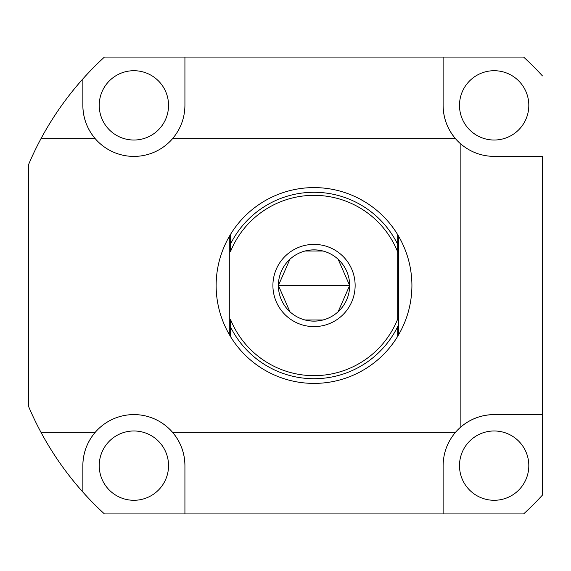 <?xml version="1.0" encoding="UTF-8"?>
<svg xmlns="http://www.w3.org/2000/svg" width="571" height="571" viewBox="0 0 571 571"><rect width="100%" height="100%" fill="white"/><g stroke="black" fill="none" stroke-linecap="round" stroke-linejoin="round"><path stroke-width="0.86" d="M443.117 105.371L443.117 57.071L523.607 57.071L104.436 57.071L443.117 57.071L443.117 105.371C443.274 117.933 447.393 129.025 455.465 138.653C447.393 129.025 443.274 117.933 443.117 105.371A51.033 51.033 0 0 0 460.868 144.056C470.497 152.129 481.589 156.247 494.151 156.404L542.45 156.404L542.45 414.596L494.151 414.596A51.033 51.033 0 0 0 460.868 426.944L460.868 144.056A51.033 51.033 0 0 1 455.465 138.653L172.578 138.653A51.033 51.033 0 0 1 95.2 138.653L40.998 138.653A310.01 310.01 0 0 0 28.55 164.619L28.55 406.381A310.01 310.01 0 0 0 40.998 432.347L95.2 432.347A51.033 51.033 0 0 1 172.578 432.347L455.465 432.347A51.033 51.033 0 0 1 460.868 426.944A51.033 51.033 0 0 0 455.465 432.347C447.393 441.975 443.274 453.067 443.117 465.629L443.117 513.929L104.436 513.929L184.925 513.929L184.925 465.629A51.033 51.033 0 0 0 95.2 432.347A51.033 51.033 0 0 0 82.852 465.629L82.852 492.059A310.01 310.01 0 0 0 104.436 513.929A310.01 310.01 0 0 1 40.998 432.347C52.611 453.888 66.564 473.794 82.852 492.059A310.01 310.01 0 0 1 40.998 432.347L95.2 432.347C87.127 441.975 83.009 453.067 82.852 465.629L82.852 492.059C66.564 473.794 52.611 453.888 40.998 432.347A310.01 310.01 0 0 1 28.55 406.381L28.55 164.619L28.993 163.584M523.607 513.929L443.117 513.929L523.607 513.929A310.01 310.01 0 0 0 542.45 495.086L542.45 414.596L542.45 495.086A310.01 310.01 0 0 1 523.607 513.929M28.985 407.408L28.55 406.381M82.852 105.371L82.852 78.941L82.852 105.371C83.009 117.933 87.127 129.025 95.2 138.653C87.127 129.025 83.009 117.933 82.852 105.371A51.033 51.033 0 0 0 95.2 138.653L40.998 138.653A310.01 310.01 0 0 1 104.436 57.071A310.01 310.01 0 0 0 82.852 78.941C66.564 97.206 52.611 117.112 40.998 138.653A310.01 310.01 0 0 1 82.852 78.941C66.564 97.206 52.611 117.112 40.998 138.653A310.01 310.01 0 0 0 28.55 164.619L28.55 164.619M542.45 75.914A310.01 310.01 0 0 0 523.607 57.071A310.01 310.01 0 0 1 542.45 75.914M459.498 105.371A34.653 34.653 0 0 0 494.151 140.023A34.653 34.653 0 0 0 528.81 105.371A34.653 34.653 0 0 0 494.151 70.711A34.653 34.653 0 0 0 459.498 105.371A34.653 34.653 0 0 1 494.151 70.711A34.653 34.653 0 0 1 528.81 105.371A34.653 34.653 0 0 1 494.151 140.023A34.653 34.653 0 0 1 459.498 105.371M459.498 465.629A34.653 34.653 0 0 0 494.151 500.289A34.653 34.653 0 0 0 528.81 465.629A34.653 34.653 0 0 0 494.151 430.977A34.653 34.653 0 0 0 459.498 465.629A34.653 34.653 0 0 1 494.151 430.977A34.653 34.653 0 0 1 528.81 465.629A34.653 34.653 0 0 1 494.151 500.289A34.653 34.653 0 0 1 459.498 465.629M99.233 105.371A34.653 34.653 0 0 0 133.892 140.023A34.653 34.653 0 0 0 168.545 105.371A34.653 34.653 0 0 0 133.892 70.711A34.653 34.653 0 0 0 99.233 105.371A34.653 34.653 0 0 1 133.892 70.711A34.653 34.653 0 0 1 168.545 105.371A34.653 34.653 0 0 1 133.892 140.023A34.653 34.653 0 0 1 99.233 105.371M99.233 465.629A34.653 34.653 0 0 0 133.892 500.289A34.653 34.653 0 0 0 168.545 465.629A34.653 34.653 0 0 0 133.892 430.977A34.653 34.653 0 0 0 99.233 465.629A34.653 34.653 0 0 1 133.892 430.977A34.653 34.653 0 0 1 168.545 465.629A34.653 34.653 0 0 1 133.892 500.289A34.653 34.653 0 0 1 99.233 465.629M542.45 156.404L494.151 156.404C481.589 156.247 470.497 152.129 460.868 144.056L460.868 426.944C470.497 418.871 481.589 414.753 494.151 414.596L542.45 414.596L542.45 156.404M95.2 138.653A51.033 51.033 0 0 0 172.578 138.653C180.65 129.025 184.768 117.933 184.925 105.371C184.768 117.933 180.65 129.025 172.578 138.653L455.465 138.653M184.925 57.071L184.925 105.371L184.925 57.071M443.117 513.929L443.117 465.629C443.274 453.067 447.393 441.975 455.465 432.347L172.578 432.347C180.65 441.975 184.768 453.067 184.925 465.629L184.925 513.929L443.117 513.929M95.2 432.347C87.127 441.975 83.009 453.067 82.852 465.629M184.925 465.629C184.768 453.067 180.65 441.975 172.578 432.347M494.151 414.596C481.589 414.753 470.497 418.871 460.868 426.944M230.349 336.326A97.898 97.898 0 0 0 397.694 336.326L397.694 326.591L397.694 336.326L398.744 334.549A97.898 97.898 0 0 1 397.773 336.191A97.898 97.898 0 0 0 398.744 334.549C407.43 319.353 411.819 303.001 411.919 285.5C411.819 267.999 407.43 251.647 398.744 236.451L397.694 234.674A97.898 97.898 0 0 0 230.349 234.674L229.299 236.451A97.898 97.898 0 0 1 230.349 234.674L230.349 251.939A90.147 90.147 0 0 1 397.694 251.939L397.694 319.061A90.147 90.147 0 0 1 230.349 319.061L230.349 336.326A97.898 97.898 0 0 1 229.299 334.549L230.349 336.326A97.898 97.898 0 0 0 397.694 336.326L398.744 334.549L398.744 236.451L397.694 234.674L397.694 244.409L397.694 234.674A97.898 97.898 0 0 0 230.349 234.674L229.299 236.451A97.898 97.898 0 0 1 230.349 234.674L230.349 244.409A93.216 93.216 0 0 1 397.694 244.409L397.694 251.939L397.694 244.409A93.216 93.216 0 0 0 230.349 244.409L230.349 251.939A90.147 90.147 0 0 1 397.694 251.939L397.694 319.061A90.147 90.147 0 0 1 230.349 319.061L230.349 326.591A93.216 93.216 0 0 0 397.694 326.591A93.216 93.216 0 0 1 230.349 326.591L230.349 336.326L229.299 334.549C220.613 319.353 216.223 303.001 216.124 285.5C216.223 303.001 220.613 319.353 229.299 334.549L229.299 236.451C220.613 251.647 216.223 267.999 216.124 285.5C216.223 267.999 220.613 251.647 229.299 236.451L229.299 334.549M216.124 285.5L216.188 282.024M363.02 370.251L359.866 371.999M289.904 259.27L278.384 285.5L349.659 285.5A35.638 35.638 0 0 0 314.021 249.862A35.638 35.638 0 0 0 278.384 285.5A35.638 35.638 0 0 0 314.021 321.138A35.638 35.638 0 0 0 349.659 285.5L338.139 259.27M359.851 198.994L366.011 202.548M411.919 285.5C411.819 303.001 407.43 319.353 398.744 334.549L398.744 236.451C407.43 251.647 411.819 267.999 411.919 285.5M323.022 251.019L305.021 251.019M338.139 311.73L349.659 285.5A35.638 35.638 0 0 0 314.021 249.862A35.638 35.638 0 0 0 278.384 285.5L289.904 311.73M349.659 285.5L278.384 285.5A35.638 35.638 0 0 0 314.021 321.138A35.638 35.638 0 0 0 349.659 285.5M305.021 319.981L323.022 319.981M216.702 296.106L216.759 296.606M216.809 297.048L216.323 291.731M356.954 373.484L352.485 375.525M354.784 374.505L356.054 373.912M372.749 363.827L369.58 366.104M368.752 204.332L372.749 207.173M370.722 205.696L369.573 204.889M359.858 198.994L362.92 200.685M356.954 197.516L356.047 197.081M352.485 195.475L356.939 197.509M355.133 285.5A41.112 41.112 0 0 0 314.021 244.388A41.112 41.112 0 0 0 272.909 285.5A41.112 41.112 0 0 0 314.021 326.612A41.112 41.112 0 0 0 355.133 285.5"/></g></svg>
